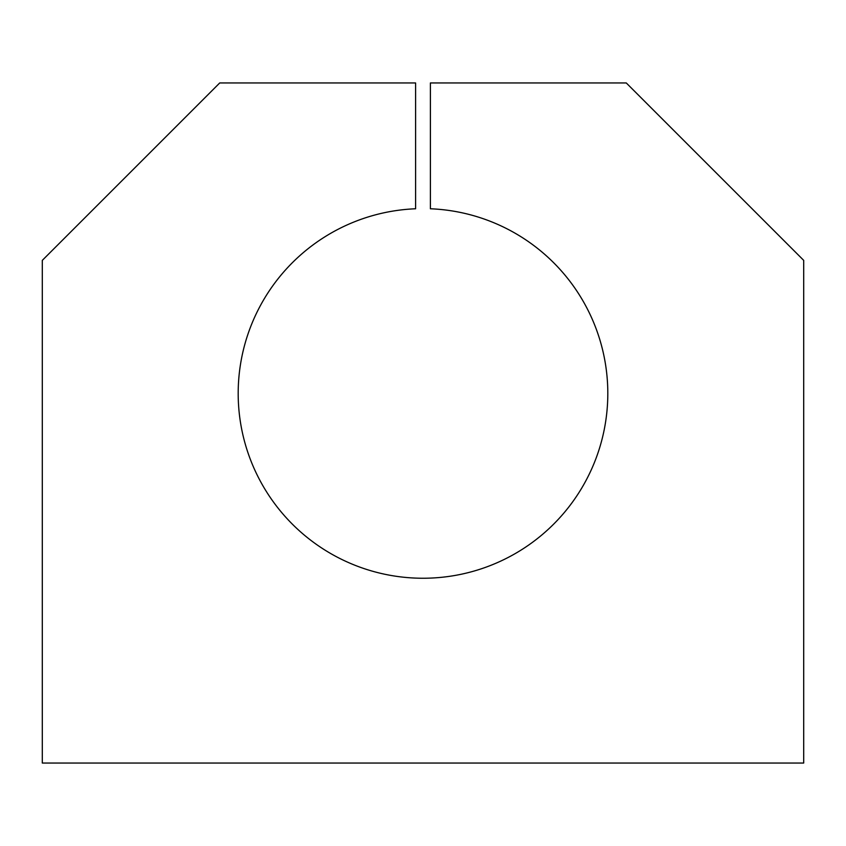 <?xml version="1.0" encoding="UTF-8"?>
<svg xmlns="http://www.w3.org/2000/svg" width="846" height="846" viewBox="0 0 846 846"><rect width="100%" height="100%" fill="white"/><g stroke="black" fill="none" stroke-linecap="round" stroke-linejoin="round"><path stroke-width="1.27" d="M803.7 260.367L626.283 82.961L430.392 82.961L430.392 208.772A184.809 184.809 0 0 1 581.805 487.962A184.809 184.809 0 0 1 264.195 487.962A184.809 184.809 0 0 1 415.608 208.772L415.608 82.961L219.717 82.961L42.3 260.367L42.3 763.039L803.7 763.039L803.7 260.367"/></g></svg>
